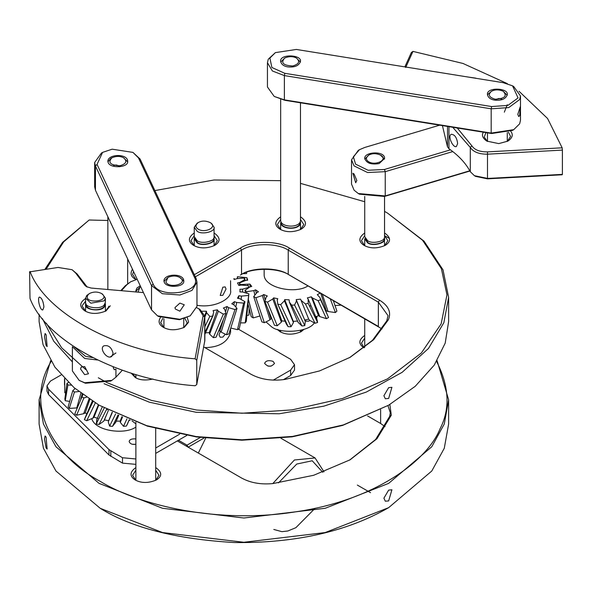 <?xml version="1.0" encoding="UTF-8"?>
<svg xmlns="http://www.w3.org/2000/svg" width="592" height="592" viewBox="0 0 592 592"><rect width="100%" height="100%" fill="white"/><g stroke="black" fill="none" stroke-linecap="round" stroke-linejoin="round"><path stroke-width="0.89" d="M44.481 438.827L45.118 435.993L46.087 437.133L47.131 449.047L46.087 447.922L44.481 438.827M383.905 498.175L388.648 490.124L391.919 489.776L388.648 500.913L385.311 501.217L383.905 498.175M385.029 426.625L380.626 423.48L367.58 415.947M50.638 360.698L39.109 399.792L43.453 424.02L55.951 446.745L99.086 483.383L162.541 508.284L243.867 518.007L325.193 508.284L388.648 483.383L431.775 446.753L444.274 424.02L448.625 399.8L448.625 424.064L444.274 448.292L431.783 471.017L388.655 507.655L325.193 532.556L243.867 542.279L162.541 532.556L100.248 508.328C131.69 527.82 176.505 539.223 234.684 542.553C295.075 543.19 346.002 531.786 387.471 508.336M177.311 440.914L241.684 478.077C250.52 482.887 260.924 484.715 272.905 483.568L313.701 475.265L350.124 459.792L376.919 438.768L391.297 415.214L389.854 404.484M387.938 405.601L390.298 412.691L389.677 416.376L375.646 439.464L349.532 460.132M436.615 361.483C449.239 386.376 450.386 408.813 440.048 428.8C427.039 461.205 374.396 500.284 296.437 511.71C219.025 524.32 139.579 505.672 100.248 481.363C55.729 457.683 23.088 407.71 51.119 361.483M135.879 467.554C129.626 472.076 129.426 476.227 135.279 480.016C141.451 483.279 148.451 483.279 156.295 480.016C162.349 476.249 162.149 472.098 155.696 467.554M364.731 335.427C358.508 339.889 358.271 344.026 364.021 347.822M267.902 366.093L271.203 366.093L267.902 366.093M132.46 444.289L135.76 444.289L132.46 444.289M277.167 329.352L280.06 331.712C286.232 334.976 293.24 334.976 301.076 331.712L303.977 329.352M155.696 470.255L158.996 475.295L155.681 480.356M135.894 480.356L132.578 475.295L135.879 470.255M364.095 347.763L361.431 343.168L364.731 338.128M280.667 330.343L280.667 332.038L278.218 329.685M302.926 329.685L300.462 332.045L300.477 330.343M100.248 508.328L55.951 471.017L43.453 448.285L39.109 424.064L39.109 399.792M448.625 399.8L437.096 360.698M198.327 453.05L205.698 438.117M204.173 437.947L188.175 447.189L187.005 445.162L186.177 446.035M273.06 361.372L274.51 363.399C271.269 367.144 267.969 367.144 264.602 363.392C265.786 360.683 268.605 360.003 273.06 361.372M135.879 444.259C132.297 444.77 130.062 443.882 129.16 441.595C129.5 439.508 131.742 438.613 135.879 438.916M135.879 464.365L122.5 463.122L108.987 455.004L48.559 394.568L47.005 391.238L47.005 385.843L50.394 381.122L61.131 374.928M238.332 329.115L290.635 359.314L294.505 364.702L294.505 370.096L290.635 375.491L283.427 379.657M186.739 435.475L155.696 453.398M135.879 458.97L122.5 457.734L108.987 449.609L48.559 389.181L47.005 385.843M294.505 364.702L290.635 370.096L273.275 380.123M179.628 434.188L155.696 448.003M309.794 320.464L308.906 321.123L306.197 321.227L305.191 319.954M308.047 285.847C295.578 294.49 263.44 287.89 264.15 274.414M314.248 322.973C308.617 332.334 280.09 334.014 271.55 326.791L266.178 322.063M309.165 305.368L310.349 306.094M316.994 316.313L316.631 318.725M240.419 285.233L240.33 284.582L249.854 284.071L250.216 286.868M249.802 311.222L249.195 311.311M239.701 285.337L239.442 282.969L240.33 284.582M237.488 276.723L246.908 277.663L247.7 280.186L245.599 280.467L239.442 282.969M249.854 284.071L251.755 286.395L249.854 286.979L245.021 290.317L246.605 291.738L253.864 290.583L255.574 289.828L258.452 291.789L256.876 292.64L253.702 296.585L255.87 297.717L262.36 295.519L263.677 294.535L267.332 296L266.193 297.058L264.898 301.335L267.503 302.112L272.786 299.012L273.615 297.865L277.803 298.731L277.174 299.922L277.84 304.251L280.704 304.614L284.419 300.832L284.708 299.596L289.14 299.811L289.34 302.061L291.656 305.139L294.579 305.058L296.481 300.854L296.2 299.619L300.581 299.16L301.069 300.373L305.398 303.933L308.188 303.415L308.129 299.071L307.307 297.917L311.333 296.821L312.354 297.924L318.126 300.706L320.59 299.796L319.998 297.65L317.275 294.616L320.672 292.959L326.34 310.8L328.094 311.525L335.405 312.554L336.915 311.103L333.237 300.388M246.908 277.663L247.027 280.275M286.306 323.92L277.618 303.763L288.126 326.688L291.057 326.717L280.704 304.614M316.972 319.517L308.129 299.071M246.716 272.187L246.575 273.585L242.89 273.667M244.77 277.818L244.844 279.417L244.77 277.818M237.54 278.477L237.488 276.745M237.392 278.506L237.362 276.812M248.159 304.569L251.237 316.69L253.272 317.911L248.507 299.944M259.999 315.965L253.272 317.911M253.702 296.585L261.864 321.863L264.372 322.736L255.87 297.717M268.176 309.905L270.958 318.74L270.004 319.85L264.372 322.736M270.958 318.74L271.817 318.977M264.898 301.335L274.444 325.274L277.263 325.741L267.503 302.112M273.615 297.865L281.829 320.894L281.4 322.115L277.263 325.741M281.829 320.894L285.137 321.204M286.365 324.061L288.126 326.688M284.708 299.596L293.299 321.352L293.432 322.596L291.057 326.717M293.299 321.352L297.717 321.064M305.265 321.256L302.075 313.871L305.287 321.308L304.813 325.6L301.972 326.007L298.087 322.344L289.34 302.061M304.577 320.08L308.713 319.14L309.601 320.272L315.04 323.276L317.608 322.462L308.188 303.415M317.031 319.65L317.608 322.462M315.802 316.809L318.481 315.64L319.843 316.602L326.444 318.688L328.553 317.519L320.59 299.796M325.837 311.192L326.34 310.8M335.079 305.539L341.406 305.109M335.405 312.554L330.181 298.627M318.481 315.64L311.333 296.821M326.444 318.688L318.126 300.706M315.04 323.276L305.398 303.933M308.713 319.14L301.21 300.692M296.2 299.619L301.728 313.057M304.813 325.6L294.579 305.058M301.972 326.007L291.656 305.139M263.677 294.535L265.061 299.434M255.574 289.828L256.255 293.084M246.894 293.04L246.605 291.738M245.48 292.581L245.021 290.317M220.409 331.254L219.018 334.887L220.209 337.255L222.851 337.1L225.204 334.31M226.018 289.051L225.16 286.876L222.851 287.216L220.209 295.46L222.851 295.304L226.018 289.051M204.891 347.63C219.033 347.371 227.594 342.287 230.591 332.393M196.966 305.265C215.007 308.536 232.449 298.368 230.591 290.583L230.591 280.726M205.528 332.83L209.242 332.637L209.62 334.154L213.298 337.625L216.065 337.248L216.302 336.73M218.744 331.061L219.958 330.728L221.127 332.105L226.477 334.754L228.904 333.895L237.007 308.388L235.002 309.549L226.477 334.754M230.924 328.079L237.481 329.67L239.331 328.419L244.933 301.661L243.638 303.119L237.481 329.67M240.67 322.892L245.221 322.869L246.309 321.352L248.862 293.847L245.221 322.869M247.064 315.469L248.943 315.018L249.21 308.891M201.887 311.237L206.445 311.237L206.615 312.761L209.805 316.394L212.617 316.135L204.839 332.512M235.002 309.549L228.727 307.699L227.032 306.515L223.347 308.062L224.76 309.357L225.878 313.375L223.339 314.123L218.367 311.237L217.382 309.816L213.053 310.63L213.712 312.11L212.617 316.135M243.638 303.119L236.682 302.475L234.439 301.661L231.761 303.785L233.803 304.762L237.007 308.388M248.418 295.467L241.455 296.096L238.879 295.719L237.473 298.22L239.938 298.782L244.933 301.661M240.004 291.908L240.004 290.591L239.93 291.9L242.572 292.004L248.862 293.847M240.004 290.591L239.93 289.273L242.572 289.177L248.862 287.335L248.418 285.714L241.455 285.078L238.879 285.462L237.473 282.954L239.938 282.391L244.933 279.52L243.638 278.055L236.682 278.699L234.439 279.52L233.744 278.906M244.933 279.52L245.103 280.571M249.143 308.617L248.943 315.018M238.879 295.719L238.65 298.486M234.439 301.661L233.87 304.799M227.032 306.515L225.737 311.333M223.132 320.427L219.958 330.728M217.382 309.816L209.242 332.637M225.878 313.375L216.065 337.248M223.339 314.123L213.298 337.625M206.445 311.237L204.795 315.499M209.805 316.394L204.839 326.725M91.819 418.855C95.549 431.353 125.112 434.891 135.879 427.076M107.359 409.768L106.479 409.546M78.803 391.541L74.437 392.037L69.257 408.413L77.078 407.903M80.793 398.919L82.133 394.094M75.132 388.567L72.801 390.639L68.124 406.852L69.257 408.413M72.801 390.639L74.437 392.037M82.887 394.649L74.792 413.897L76.583 415.229L83.642 413.712L85.233 412.876L86.824 413.83M84.885 418.329L84.39 419.698L86.721 420.72L92.855 418.204L94.017 417.153L97.88 418.426M96.592 420.068L102.231 406.993M96.903 419.536L96.259 423.865L98.975 424.508L103.77 421.156L104.421 419.972L108.721 420.623L108.284 421.844L109.601 426.122L112.502 426.336L115.632 422.385M118.74 415.31L115.521 422.784M115.736 421.141L120.183 421.127L120.302 422.37L123.491 426.307L126.392 426.077L127.28 424.405M129.041 420.32L130.218 420.128M131.994 420.816L135.879 423.857M64.683 378.799L64.787 392.711L65.423 392.97M68.406 382.528L66.955 383.357L64.839 399.06L65.231 400.732L69.508 401.398M71.203 385.14L67.91 384.955L65.231 400.732M66.955 383.357L67.91 384.955M64.528 378.643L64.528 384.83M81.711 396.795L83.923 397.905L76.583 415.229M86.513 397.239L83.923 397.905M121.908 416.716L120.183 421.127M129.241 419.75L126.392 426.077M126.932 418.825L123.491 426.307M112.162 412.21L108.721 420.623M118.037 414.992L112.502 426.336M115.632 413.882L109.601 426.122M104.421 419.972L107.13 413.357M106.96 413.756L103.77 421.156M106.575 409.361L98.975 424.508M104.177 408.066L96.259 423.865M94.017 417.153L98.783 405.009M95.319 402.952L86.721 420.72M93.085 401.413L84.39 419.698M85.233 412.876L89.836 399.482M44.481 336.36L45.118 333.525L46.087 334.665L47.131 346.579L46.087 345.454L44.481 336.36M383.905 395.708L388.648 387.664L391.919 387.309L388.648 398.446L385.311 398.749L383.905 395.708M99.079 405.187L147.356 426.122L196.588 436.985L241.973 440.204L292.1 436.852L342.561 425.433L388.655 405.187L343.367 424.915L292.5 436.43L241.965 439.804L196.211 436.563L146.572 425.611L99.079 405.187L74.096 387.679L54.938 367.166L43.061 344.699L39.109 321.597L39.109 314.226M382.018 328.952L288.237 274.407C277.729 267.133 252.044 267.133 241.529 274.407L240.367 275.08C251.4 267.443 278.366 267.443 289.407 275.08L378.392 326.458M384.548 235.66L387.849 240.7L384.534 245.761L384.371 237.74M384.548 238.813C386.162 243.134 372.546 246.694 367.632 242.861L364.731 238.813L364.731 245.747L361.431 240.7L364.731 235.66M300.477 219.477L303.785 224.523L300.462 229.578L300.477 222.636C300.418 230.325 280.978 229.948 280.667 222.636L280.667 229.57L277.359 224.523L280.667 219.477M214.075 235.66L217.375 240.7L214.06 245.761M194.28 245.761L190.957 240.7L194.257 235.66M135.894 279.461L132.578 274.407L133.555 271.536M135.894 377.888L132.645 373.611M131.217 373.175L135.279 377.548C139.756 380.182 145.639 380.671 152.921 379.006M154.875 190.572L214.023 179.99L280.667 180.656M300.477 183.365L364.731 201.739M384.548 211.403L387.486 213.068L422.577 240.263L441.395 268.687L446.96 294.89L441.158 323.831L421.378 352.958L387.486 378.895L342.561 398.468L292.1 409.886L241.973 413.238L196.588 410.019L151.219 400.333L107.167 382.706M106.9 382.565L98.339 377.777M85.596 369.467L61.657 347.785L46.317 323.217M46.154 269.145L63.67 241.876L89.155 220.009L107.855 220.468M194.257 232.959C188.004 237.481 187.805 241.632 193.658 245.421C199.83 248.692 206.837 248.692 214.674 245.421C220.727 241.654 220.527 237.503 214.075 232.959M364.731 232.959C358.478 237.481 358.278 241.632 364.132 245.421C370.303 248.692 377.304 248.692 385.148 245.421C391.201 241.654 391.001 237.503 384.548 232.959M203.722 346.956L251.089 374.307C260.857 379.531 272.202 381.233 285.137 379.398L319.532 370.932L350.124 357.324L373.693 339.66L388.352 319.806C391.527 312.339 388.589 305.79 379.531 300.151L289.407 248.115C278.366 240.478 251.4 240.478 240.367 248.115L194.317 274.703M280.667 216.783C274.407 221.297 274.207 225.456 280.06 229.245C286.232 232.508 293.24 232.508 301.076 229.245C307.13 225.478 306.93 221.327 300.477 216.783M132.482 269.242C129.937 273.363 130.869 276.656 135.279 279.128L136.049 279.542M195.308 276.827L241.529 250.142C252.044 242.868 277.729 242.868 288.237 250.142L288.237 274.407L289.407 275.08M241.529 274.407L240.367 275.08L241.529 274.407L241.529 250.142L240.367 248.115M378.362 326.444L378.362 302.172L388.034 315.654L386.768 320.894L372.472 340.326L349.532 357.664M289.407 248.115L288.237 250.142L378.362 302.172L379.531 300.151M384.548 235.705L389.418 238.45M104.022 383.675L149.339 402.19L196.211 412.298L279.121 413.778L323.868 406.149L366.196 392.126L402.123 372.338L428.497 348.444L443.852 322.699L448.625 297.332L448.625 321.597L445.206 343.108L434.247 365.109L415.251 386.287L388.655 405.187M44.94 269.316L62.567 242.387L89.155 220.009M42.476 318.674L53.754 341.229L72.387 361.927M448.625 297.332L443.001 269.811L424.027 241.159L387.486 213.068M198.327 229.245C195.19 227.261 195.19 225.019 198.327 222.503C201.791 220.624 205.683 220.624 210.005 222.503C218.367 226.877 205.113 233.514 198.327 229.245M198.327 222.503L197.166 223.177L194.257 227.217L197.166 231.265C202.072 235.098 215.695 231.539 214.075 227.217L211.174 223.177L210.005 222.503M194.257 227.217L194.257 236.659L197.166 240.7C202.072 244.54 215.695 240.981 214.075 236.659L214.075 227.217M213.579 238.443L213.579 238.813C215.118 242.92 202.183 246.302 197.513 242.661L194.753 238.443M194.435 237.74L194.257 238.813L197.166 242.861C202.072 246.694 215.695 243.134 214.075 238.813L213.897 237.74M368.801 161.831C365.656 159.855 365.656 157.605 368.801 155.089C372.264 153.217 376.157 153.217 380.478 155.089C388.84 159.463 375.587 166.1 368.801 161.831M384.482 159.137L380.478 155.089M368.801 155.089L364.805 159.137M364.731 196.418L364.731 236.659L367.632 240.7C372.546 244.54 386.162 240.981 384.548 236.659L384.548 196.418M384.053 238.443L384.053 238.813C385.592 242.92 372.649 246.302 367.987 242.661L365.227 238.443M137.98 292.137L139.949 287.216L140.718 286.824M139.949 287.216L135.945 291.264M296.407 58.016L296.407 58.016C300.262 61.457 299.034 64.121 292.707 65.993C283.131 65.446 280.475 62.782 284.737 58.016C289.088 56.203 292.981 56.203 296.407 58.016L300.41 62.056M284.737 58.016L280.734 62.056M280.667 99.345L280.667 220.483C280.978 227.787 300.418 228.172 300.477 220.483L300.477 102.808M281.163 222.266L281.163 222.636C281.459 229.578 299.922 229.948 299.981 222.644L299.981 222.266M300.299 221.556L300.477 222.644M123.602 157.783L123.602 157.783C127.458 161.231 126.222 163.888 119.902 165.76C110.327 165.212 107.67 162.556 111.925 157.783C116.284 155.97 120.176 155.97 123.602 157.783L127.606 161.831M110.763 158.456L107.929 161.831M121.397 290.687L126.821 284.782L130.61 281.822L125.363 285.684L120.812 290.635M122.329 370.237L115.928 377.2L115.928 369.112L114.3 369.748L113.139 367.447M80.549 368.994L81.2 367.07L84.678 366.566L88.497 373.767L84.678 374.655L80.549 368.994M115.928 377.2L111.851 380.39L84.678 382.743L79.158 380.39L72.387 370.947L72.387 346.683L84.678 358.471L97.406 359.98M79.158 380.39L85.448 383.246L110.689 381.063L111.851 380.39M92.626 357.612L85.448 356.28L74.215 346.919M110.334 356.924L115.928 352.936M130.61 281.822L137.166 279.239M136.175 291.982L135.879 290.583L137.033 287.904L140.26 285.84M369.171 163.229L370.792 162.674M469.789 170.785L385.229 195.937L358.293 193.517L354.09 190.187L351.522 184.075L351.522 159.81L354.09 165.923L367.595 172.524L385.229 171.673L452.784 151.574M450.482 149.835L384.474 169.475L368.098 170.267L355.555 164.139L353.38 156.754L359.462 149.695L358.293 150.368L351.522 159.81M354.09 174.011L356.835 180.456L355.688 182.75L352.862 173.256L354.09 174.011M358.293 193.517L359.462 194.191L384.474 196.44L469.922 171.021M359.462 149.695L364.805 147.445L439.671 125.171M379.176 163.547C371.28 164.872 366.463 163.177 364.731 158.464C364.006 151.582 385.355 150.642 384.548 158.464L379.176 163.547M196.966 282.132L196.966 306.404L190.195 315.839L179.887 319.288L157.502 315.839L151.537 309.89L95.453 190.261L94.646 186.769L94.646 162.504L95.453 165.989L151.537 285.618L162.341 293.706L179.887 295.016L191.993 290.406L196.966 282.132L196.167 278.647L140.082 159.019L132.941 152.388L138.484 157.916L194.568 277.544C202.938 292.796 159.226 299.626 153.128 284.019L97.044 164.391L102.586 152.388L112.154 149.191L132.941 152.388M102.586 152.388L101.417 153.069L94.646 162.504M112.902 166.137C115.344 164.495 117.519 164.717 119.421 166.796M174.966 307.596L179.887 303.104L184.253 304.784L179.887 311.192L175.284 308.987L174.966 307.596M157.502 315.839L158.671 316.513L179.457 319.71L190.195 315.839M164.287 282.28L163.94 280.786C164.25 273.467 183.705 273.097 183.757 280.793C185.03 287.32 166.396 288.363 164.287 282.28M108.203 162.652L107.855 161.157C108.166 153.839 127.62 153.469 127.672 161.157C128.945 167.684 110.312 168.735 108.203 162.652M520.494 95.963L520.494 120.228L519.65 123.809L513.723 129.67L491.182 133.089L284.375 99.863L274.222 96.437L267.451 87.002L267.451 62.737L272.379 70.973L284.375 75.591L491.182 108.817L508.743 107.581L519.65 99.537L520.494 95.963L513.723 86.521L512.554 85.847L518.059 97.932L507.929 105.406L491.619 106.553L284.819 73.327L271.876 67.481L269.893 58.06L275.391 52.621L296.326 49.447L503.133 82.673L512.554 85.847M275.391 52.621L268.302 59.156L267.451 62.737M495.778 100.255C497.665 98.191 499.826 97.969 502.268 99.589M507.285 104.68L504.317 112.177M517.8 114.345L520.257 106.752L519.65 115.721L518.681 116.535L517.8 114.345M274.222 96.437L284.819 100.292L491.619 133.518L512.554 130.344L513.723 129.67M494.72 100.122C490.546 99.471 488.134 97.636 487.468 94.609C486.173 86.935 508.624 87.771 507.285 94.609C505.849 98.901 501.668 100.736 494.72 100.122M287.919 66.896C283.746 66.245 281.326 64.41 280.667 61.383C279.365 53.709 301.824 54.545 300.477 61.383C299.049 65.675 294.86 67.51 287.919 66.896M43.926 306.967L42.831 309.89C40.041 311 36.926 297.325 39.553 297.095C41.825 297.983 43.283 301.276 43.926 306.967M113.102 353.328L111.836 356.28C107.603 360.18 99.056 349.058 103.637 345.928C108.299 344.714 111.451 347.186 113.102 353.328M196.84 307.796L198.831 308.758L203.1 315.736L195.116 358.789L196.751 360.291L204.839 316.172L204.839 340.444L196.751 384.556L195.116 385.755C119.91 380.338 45.917 341.199 30 298.412L29.6 271.876L58.001 267.451L72.076 269.715L75.598 272.956L85.07 285.551L86.543 286.706L91.146 288.052L143.434 292.611M87.194 287.046L77.152 273.985L72.076 269.715M204.839 316.172L200 309.431L198.831 308.758M195.116 358.789C119.91 353.372 45.917 314.234 30 271.447M160.506 317.46C157.953 321.389 158.893 324.668 163.34 327.302C169.186 330.573 176.194 330.58 184.349 327.302L188.626 322.144L187.198 317.46M85.596 298.494C79.35 302.704 79.15 306.856 84.996 310.955C90.842 314.226 97.85 314.234 106.005 310.955L110.282 305.798M196.751 360.291L196.751 384.556M184.882 318.385L187.057 322.581L186.983 323.395L183.742 327.635L183.757 318.748M163.94 318.748L163.94 327.628L160.639 322.581L162.822 318.385M108.713 306.234L108.639 307.048L105.398 311.288L105.413 304.347L104.259 307.026C100.551 312.221 83.997 309.831 85.596 304.34L85.773 303.267M85.618 311.288L82.295 306.234L82.369 305.42L85.596 301.187M457.623 143.545L456.388 146.513C453.021 148.311 447.226 135.531 451.378 134.288C454.782 134.569 456.869 137.655 457.623 143.545M474.421 175.691L475.591 176.364L487.49 178.843L562.156 174.773L562.4 174.374L487.645 178.444L474.421 175.691L470.3 171.724C465.8 163.251 458.682 155.585 448.943 148.733L447.5 146.831L442.416 125.615M405.69 67.503L412.964 51.393L411.366 52.496L404.869 66.889M452.732 127.273L470.3 147.46C473.363 152.033 479.15 154.275 487.645 154.172L562.4 150.102L562.156 147.808L487.49 151.878C479.846 151.966 474.636 149.954 471.876 145.832L457.276 127.998M562.4 174.374L562.4 150.102M562.156 147.808L547.563 118.489L519.021 91.272M507.388 83.65L462.974 63.455L412.964 51.393M508.402 132.208L510.585 136.404L507.27 141.466L507.285 132.571M487.468 132.852L487.468 141.451L484.226 137.122L485.928 132.601M483.368 132.194C481.451 135.198 482.621 138.173 486.876 141.133L498.775 143.604L507.899 141.118C512.509 137.892 513.449 134.613 510.726 131.283M105.235 303.267L105.413 304.347M89.666 293.425L86.75 295.467L85.596 298.146L90.865 303.2L104.259 300.825L105.413 298.146L102.512 294.098L101.343 293.425C113.124 301.543 81.489 304.954 88.215 294.564L89.666 293.425C93.625 291.604 97.517 291.604 101.343 293.425M85.596 298.146L85.596 302.186C83.997 307.67 100.551 310.06 104.259 304.873L105.413 302.194L105.413 298.146M104.917 303.977L104.917 304.347C104.495 311.54 86.55 311.488 86.092 304.347L86.092 303.977M467.665 76.975L475.887 78.166M183.69 281.459L183.416 280.638L179.687 277.411M168.002 277.419C172.324 275.539 176.224 275.539 179.694 277.419C189.499 283.649 169.142 289.192 165.878 282.029L168.002 277.419L164.014 281.459M491.538 91.242C494.942 89.429 498.834 89.429 503.215 91.242C507.47 96.045 504.791 98.694 495.164 99.204C488.903 97.325 487.697 94.676 491.538 91.242L487.83 94.424L487.542 95.29M507.218 95.29L503.215 91.242M380.626 423.48L380.626 409.642M391.297 415.214L389.677 416.376M278.492 482.865L296.762 464.039L312.213 460.768L322.758 472.283M324.009 471.831L315.062 457.949L294.424 459.991L272.779 483.583M200.318 437.481L187.005 445.162L178.481 440.241M290.635 375.491L290.635 370.096M122.5 463.122L122.5 457.734M110.822 456.38L110.822 450.993M108.987 455.004L108.987 449.609M48.559 394.568L48.559 389.181M248.004 285.625L247.863 284.545L248.004 285.625M244.696 273.548L244.718 272.956L244.688 273.548M328.094 311.525L322.144 293.861L328.094 311.525M319.843 316.602L312.347 297.917L319.85 316.602M301.069 300.373L301.313 300.943M302.223 314.204L296.481 300.854M293.432 322.588L284.419 300.832L293.432 322.596M281.4 322.115L272.786 299.012L281.4 322.115M270.004 319.85L262.36 295.519L270.004 319.85M254.76 294.705L253.864 290.583L254.76 294.705M234.284 278.595L234.484 279.498L234.284 278.595M242.572 289.177L242.624 292.004L242.572 289.177M241.447 296.096L241.166 299.234L241.455 296.096M236.674 302.475L235.882 306.589L236.682 302.475M228.727 307.699L221.127 332.105L228.719 307.692M218.367 311.237L209.62 334.154L218.367 311.237M206.615 312.761L204.839 317.038L206.615 312.761M80.904 393.169L76.753 407.999L80.904 393.169M74.74 388.234L74.592 388.966L74.733 388.226M122.514 416.975L120.302 422.37L122.514 416.975M112.376 412.313L108.284 421.844L112.376 412.313M98.413 404.802L92.855 418.204L98.413 404.802M89.037 398.956L83.642 413.712L89.037 398.956M386.768 320.894L388.352 319.806M126.821 284.782L125.363 285.684M384.474 196.44L385.229 195.937L385.229 171.673L384.474 169.475M95.453 190.261L95.453 165.989L97.044 164.391M151.537 309.89L151.537 285.618L153.128 284.019M196.167 278.647L194.568 277.544M140.082 159.019L138.484 157.916M284.819 100.292L284.375 99.863L284.375 75.591L284.819 73.327M491.619 133.518L491.182 133.089L491.182 108.817L491.619 106.553M75.598 272.956L77.152 273.985M85.07 285.551L86.536 286.461M203.1 315.736L204.743 317.186L204.743 341.458M487.49 178.843L487.49 151.878M470.3 171.724L470.3 147.46L471.876 145.832M448.943 148.733L448.943 126.658M447.5 126.429L447.5 146.831M357.324 485.063L370.525 492.677M388.655 507.655L387.486 508.328M273.785 529.455L281.903 531.668L287.853 530.98L295.874 527.687L315.107 508.262M315.062 457.949L280.926 438.235M264.15 269.227L264.15 274.407M319.998 297.65L327.435 314.885M230.591 332.386L230.591 329.071M216.258 336.826L217.545 333.851M204.839 334.421L213.261 314.974M127.199 424.59L129.285 419.765M108.432 410.33L106.767 414.2M84.811 418.5L92.315 401.087M80.904 398.66L81.837 396.499M214.075 238.813L214.075 245.747M194.257 238.813L194.257 245.747M364.731 318.57L364.731 347.252M155.696 428.578L155.696 480.341M135.879 374.581L135.879 377.874M135.879 422.259L135.879 480.341M111.925 157.783L110.756 158.456M107.855 289.51L107.855 216.724M127.672 283.642L127.672 258.985M85.596 304.347L85.596 311.281"/></g></svg>
